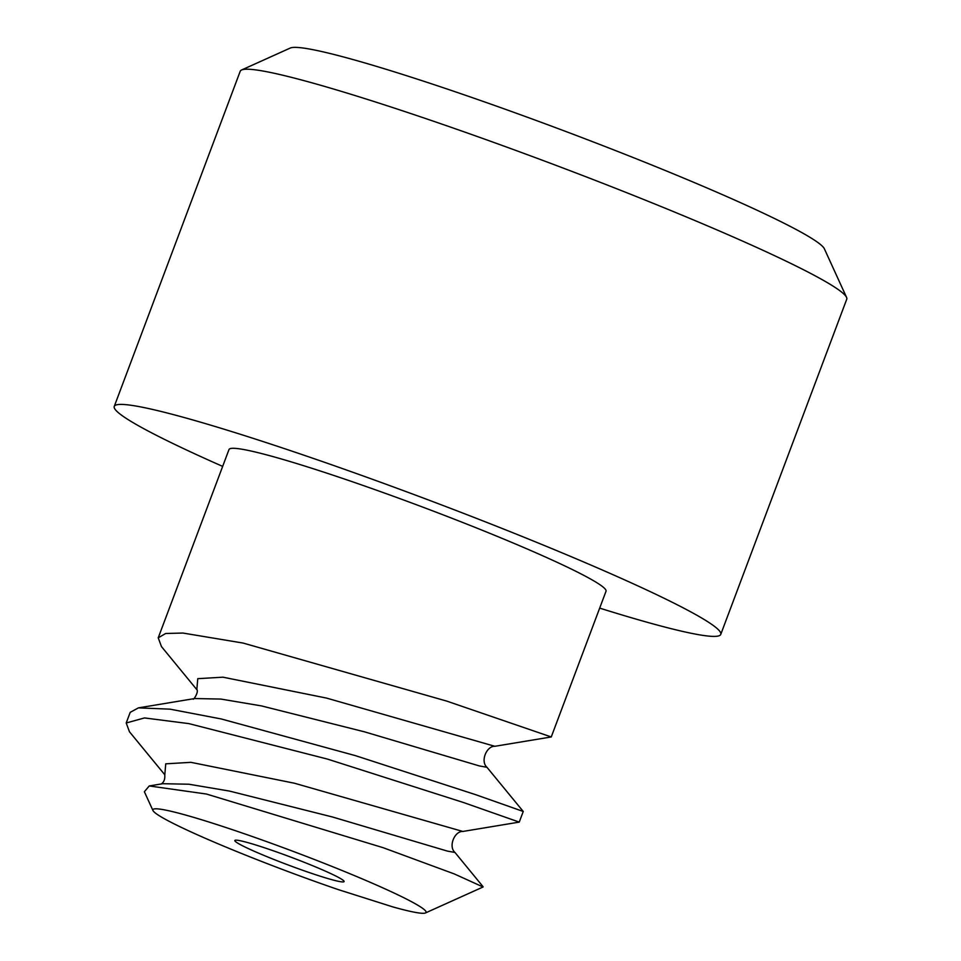 <?xml version="1.0" encoding="UTF-8"?>
<svg xmlns="http://www.w3.org/2000/svg" width="961" height="961" viewBox="0 0 961 961"><rect width="100%" height="100%" fill="white"/><g stroke="black" fill="none" stroke-linecap="round" stroke-linejoin="round"><path stroke-width="1.44" d="M210.927 822.652A145.928 10.355 20.6 0 1 358.333 877.237A145.928 10.355 20.6 0 1 425.459 912.95A145.928 10.355 20.6 0 1 392.881 906.92L338.392 889.646A145.928 10.355 20.6 0 1 152.955 810.519A145.928 10.355 20.6 0 1 210.927 822.652M258.053 845.692A58.369 4.144 -159.4 0 0 234.82 840.503A58.369 4.144 -159.4 0 0 263.614 855.278A58.369 4.144 -159.4 0 0 320.878 876.408A58.369 4.144 -159.4 0 0 344.11 881.585A58.369 4.144 -159.4 0 0 315.316 866.81A58.369 4.144 -159.4 0 0 258.053 845.692M152.955 810.519L144.366 791.732L149.243 785.954L206.459 794.038L383.079 847.674L454.361 873.957L483.071 886.991L425.459 912.95M523.24 811.468L519.24 822.111L463.346 802.471L327.521 759.106L188.897 723.621L144.462 717.939L126.215 722.984L130.215 712.341L138.408 707.873L170.013 709.158L221.294 718.972L355.522 755.67L475.623 794.663L523.24 811.468L486.963 767.298L479.347 765.929L364.507 731.838L261.44 705.903L220.874 699.067L194.735 698.539L138.408 707.873M126.215 722.984L129.459 731.765L164.848 774.842M551.254 736.955L606.019 591.255A201.39 14.283 -159.4 0 0 506.687 540.286A201.39 14.283 -159.4 0 0 309.13 467.418A201.39 14.283 -159.4 0 0 228.994 449.544L158.229 637.816L165.664 633.491L182.938 633.047L243.109 643.065L446.649 701.074L551.254 736.955L494.867 746.289C486.831 745.724 480.044 761.124 486.963 767.298M196.849 689.674L161.472 646.597L158.229 637.816M164.811 774.758L165.748 763.827L190.927 762.337L294.498 783.239L462.842 831.457C454.817 830.893 448.03 846.281 454.949 852.455L447.345 851.086L332.53 817.006L229.463 791.071L188.897 784.224L162.697 783.708L149.243 785.954M196.825 689.59L197.762 678.67L222.94 677.181L326.524 698.082L494.855 746.301M599.676 608.109A323.965 22.98 -159.4 0 0 720.762 634.392A323.965 22.98 -159.4 0 0 560.972 552.395A323.965 22.98 -159.4 0 0 243.157 435.165A323.965 22.98 20.6 0 0 114.251 406.419A323.965 22.98 20.6 0 0 222.664 466.397M720.762 634.392L846.749 299.195A323.965 22.98 -159.4 0 0 846.557 297.381A323.965 22.98 -159.4 0 0 677.361 213.222A323.965 22.98 -159.4 0 0 369.156 99.968A323.965 22.98 20.6 0 0 241.583 69.985A323.965 22.98 20.6 0 0 240.238 71.222L114.251 406.419M241.583 69.985L290.258 48.05A286.03 20.289 20.6 0 1 402.887 74.526A286.03 20.289 -159.4 0 1 674.994 174.506A286.03 20.289 -159.4 0 1 824.382 248.815L846.557 297.381M483.071 886.715L454.961 852.455M519.24 822.111L462.854 831.457M164.715 774.506C165.196 779.107 163.983 782.302 161.076 784.092M196.729 689.349C199.251 691.608 193.065 700.965 193.089 698.935"/></g></svg>
